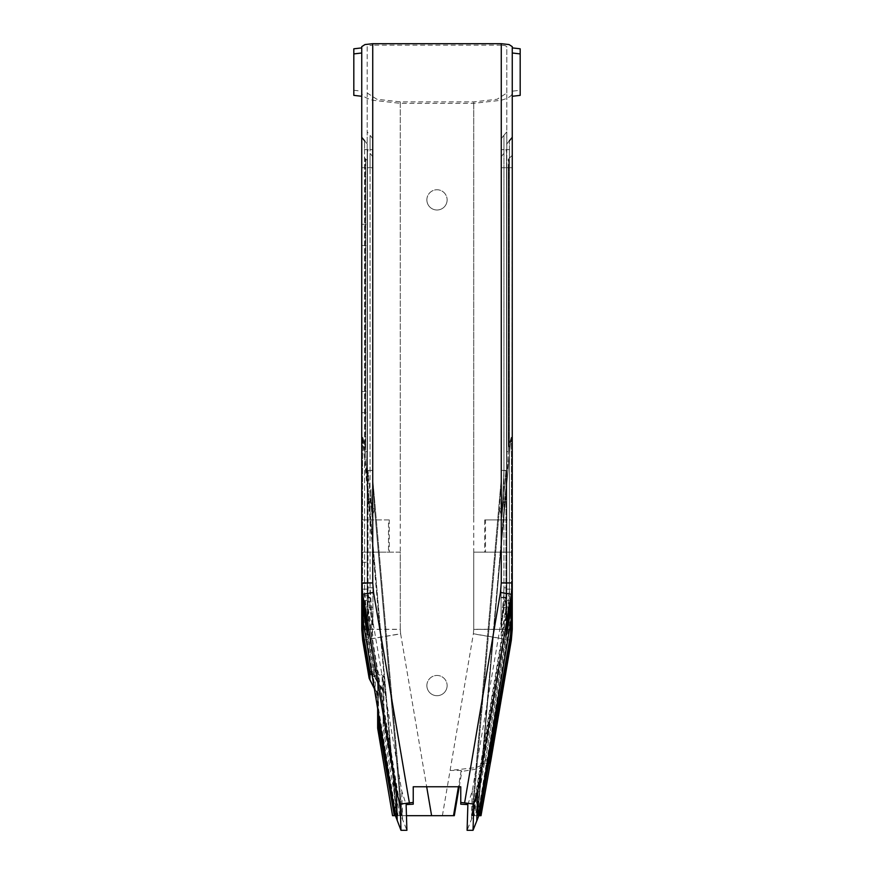 <?xml version="1.0" encoding="UTF-8"?>
<svg xmlns="http://www.w3.org/2000/svg" width="874" height="874" viewBox="0 0 874 874"><rect width="100%" height="100%" fill="white"/><g stroke="black" fill="none" stroke-linecap="round" stroke-linejoin="round"><path stroke-width="0.66" stroke-dasharray="4.37 3.28" d="M361.738 629.291L400.248 629.291L400.631 633.847L362.71 640.303M367.408 628.155L364.6 589.142L364.6 149.64C364.6 138.212 364.6 138.212 364.6 149.64C364.6 138.212 364.6 138.212 364.6 149.64L364.6 595.74L361.738 595.74L361.738 437.24L362.776 437.393L361.738 437.24L361.738 167.71L361.738 595.74L361.738 552.149L389.291 552.149L389.291 519.932L388.515 519.932L388.515 552.149M388.515 519.932L361.738 519.932L361.738 93.005C361.912 95.834 365.671 98.27 373.023 100.302L400.248 103.329L473.752 103.329L500.977 100.302C508.329 98.27 512.088 95.834 512.262 93.005L512.262 96.282L512.262 91.18L520.183 90.262L520.183 95.364M367.2 46.65L367.2 583.045L372.739 583.045L372.739 45.164L368.828 45.601L367.2 46.65L367.2 93.005L376.88 99.265L400.248 101.865L473.752 101.865L497.12 99.265L506.8 93.005L506.8 519.932L512.262 519.932L484.709 519.932L484.709 552.149L485.485 552.149L485.485 519.932M367.55 481.224L367.462 451.694L367.55 481.224M512.262 437.24L512.262 595.74L512.262 437.24L511.421 437.295L512.262 437.24L512.262 167.71L512.262 437.24M511.224 437.393L508.734 446.658L509.476 446.723L508.734 446.658L511.224 437.393M512.262 607.19L511.421 607.43L511.421 437.415L510.077 446.778L511.421 437.415A1.759 1.344 86.5 0 0 511.421 437.295A1.759 1.344 86.5 0 1 511.421 437.415L512.044 437.339L511.421 437.415L511.421 617.787M507.554 468.693L508.297 451.694L507.554 468.693M506.45 481.224L477.28 815.682L506.45 481.224M477.401 815.682L510.077 446.778L509.476 446.723L510.077 446.778L477.401 815.682M506.538 167.71L506.538 451.694L508.297 451.694L508.297 167.71L508.297 451.694L506.538 451.694L506.538 160.663L506.538 167.71L508.734 167.71L508.297 158.904L508.297 167.71L506.538 167.71M396.25 815.682L363.923 446.778L365.266 446.658L365.266 158.904L365.266 446.658L362.776 437.393L365.266 446.658L365.703 451.694L367.462 451.694L367.462 167.71L367.462 451.694L365.703 451.694L367.331 485.103L365.703 451.694L365.703 167.71L365.703 451.694L365.266 446.658L363.923 446.778L362.579 437.415L396.72 815.682L367.801 485.059L396.72 815.682L395.43 815.682L401.636 815.682L368.85 616.651L368.03 607.004L368.03 470.66L367.419 470.551L368.03 470.66L368.03 624.615L368.85 634.273L374.979 669.276L383.948 676.651L383.118 679.502L382.178 677.186L383.948 676.651L383.948 725.027L383.118 720.624L383.118 679.338L382.255 677.164M375.503 677.831L377.655 683.239L377.655 708.639L377.655 683.239L378.497 678.377L375.317 677.754L375.317 690.012L374.301 688.461M377.655 683.534L377.044 680.431L375.317 677.754L372.084 675.11M369.101 677.82C369.167 679.983 372.237 685.041 378.3 692.995L377.655 696.217L377.044 692.689L375.317 690.012L378.3 692.995L377.71 728.37M389.291 519.932L367.2 519.932L367.2 552.149L400.248 552.149L400.248 629.4L367.2 629.4L367.2 552.149L361.738 552.149L361.738 519.932L367.2 519.932L367.2 93.005M484.709 519.932L506.8 519.932L506.8 629.4L473.752 629.4L473.752 552.149L512.262 552.149L512.262 595.74L509.4 595.74L509.4 149.64C509.4 138.234 509.4 138.234 509.4 149.64C509.4 138.234 509.4 138.234 509.4 149.64L512.262 149.64L512.262 552.149L485.485 552.149M511.29 640.303L473.369 633.847L473.752 629.291L512.262 629.291M426.873 199.884A10.127 10.127 0 0 1 437 189.756A10.127 10.127 0 0 1 447.127 199.884A10.127 10.127 0 0 0 437 189.756A10.127 10.127 0 0 0 426.873 199.884A10.127 10.127 0 0 0 437 210A10.127 10.127 0 0 0 447.127 199.884A10.127 10.127 0 0 1 437 210A10.127 10.127 0 0 1 426.873 199.884M426.873 685.587A10.127 10.127 0 0 1 437 675.46A10.127 10.127 0 0 1 447.127 685.587A10.127 10.127 0 0 0 437 675.46A10.127 10.127 0 0 0 426.873 685.587A10.127 10.127 0 0 0 437 695.704A10.127 10.127 0 0 0 447.127 685.587A10.127 10.127 0 0 1 437 695.704A10.127 10.127 0 0 1 426.873 685.587M367.2 234.92L367.2 224.312L367.2 234.92M361.738 234.92L361.738 224.312L361.738 234.92M367.2 572.918L367.2 583.526L367.2 572.918M361.738 572.918L361.738 583.526L361.738 572.918M367.2 402.073L367.2 412.681L367.2 402.073M361.738 402.073L361.738 412.681L361.738 402.073M489.932 763.352L484.382 763.352L484.928 760.555L485.168 759.943L490.631 759.943M489.964 763.155L478.624 768.727L461.843 771.425L461.21 770.453L450.099 770.453L474.801 767.722C481.541 765.875 485.004 763.701 485.168 761.199L484.928 760.555M450.099 770.453L473.38 633.737L505.97 639.287L485.136 761.604L505.937 639.287L506.8 624.375L505.937 634.633L474.232 815.682L481.017 815.682M501.108 626.374L501.075 149.64C501.075 135.645 501.075 135.645 501.075 149.64C501.075 135.645 501.075 135.645 501.075 149.64L501.075 626.702L505.937 598.024L503.533 597.619L501.13 626.243L506.581 592.922L506.8 46.65L505.172 45.601L501.261 45.164L501.261 583.045L506.8 583.045L506.581 588.169L505.937 593.26L500.474 592.332L464.389 804.189M467.874 804.593L472.277 790.85L505.937 593.26L505.937 598.024L506.8 587.787L503.937 587.787L503.937 149.64C503.937 131.198 503.937 131.198 503.937 149.64C503.937 131.198 503.937 131.198 503.937 149.64L503.937 597.313L501.075 635.769M500.365 491.538L499.425 509.313L500.365 491.538M472.364 815.682L473.205 808.996L473.992 809.346L505.937 617L505.15 616.651L473.205 808.996L499.425 509.313A88.023 34.315 -15.8 0 0 501.818 507.401L501.075 470.54L503.937 470.474L503.118 489.342L503.937 470.474L505.849 470.649L501.075 470.54L501.075 156.839L501.075 477.291L501.916 516.982L503.118 489.342L501.916 516.982L501.818 507.401A88.023 34.315 164.2 0 1 499.425 509.313L472.626 815.682L472.015 815.682L478.57 815.682L477.75 815.682L507.182 477.291L477.75 815.682M383.118 679.502L383.118 691.946L382.441 688.559C377.011 681.589 374.258 677.153 374.192 675.263L374.192 669.637L368.063 634.633L367.2 624.375L367.2 167.71L367.2 606.774L367.2 597.313L370.063 597.313L370.063 149.64C370.063 131.176 370.063 131.176 370.063 149.64C370.063 131.176 370.063 131.176 370.063 149.64L370.063 587.787L372.925 626.702L372.925 149.64C372.925 135.634 372.925 135.634 372.925 149.64C372.925 135.634 372.925 135.634 372.925 149.64L372.892 626.385M368.03 624.615L367.2 624.375L368.03 639.287L374.225 675.668L375.077 676.989C375.132 678.705 377.492 682.922 382.178 689.641L382.178 677.186L375.077 671.352A3.518 2.283 -50.6 0 1 374.815 670.413A3.518 2.283 -50.6 0 1 374.979 669.276L374.192 669.637A3.518 3.398 -0 0 0 375.077 671.352L375.077 676.989M474.232 815.682L473.391 815.682L505.15 634.273L505.97 624.615L505.97 470.66L506.581 470.551L505.97 470.66L505.97 607.004L505.15 616.651M506.8 587.787L506.8 149.64L506.8 606.774L505.937 616.989L506.8 606.774L506.8 470.42L506.8 624.375L505.97 624.615M501.075 597.313L506.8 597.313L505.937 607.55L501.075 607.332M506.8 470.42L506.8 167.71L506.8 470.42L505.86 470.42L506.8 470.42M369.232 470.551L368.151 470.649L369.232 470.551M370.882 489.342L372.084 516.982L370.882 489.342M372.925 167.71L372.925 470.42L372.925 156.839L372.925 167.71L367.2 167.71L367.2 149.924L367.2 167.71L370.063 167.71L370.063 470.42L367.2 470.42L370.063 470.42L370.063 153.387L370.063 167.71L372.925 167.71M373.001 480.984A88.023 88.023 0 0 1 372.925 477.149L372.925 477.149A88.023 88.023 0 0 0 373.253 484.819L402.204 815.682L373.253 484.819A88.023 88.023 0 0 1 373.001 480.984M500.999 480.984A88.023 88.023 0 0 1 500.747 484.819L471.796 815.682L500.747 484.819A88.023 88.023 0 0 0 501.075 477.149L501.075 477.149A88.023 88.023 0 0 1 500.999 480.984M383.118 691.946L382.441 688.559M372.739 583.045L373.526 592.332L368.063 593.26L401.723 790.85L406.126 804.593M368.063 616.989L400.008 809.335L368.063 617L367.2 606.774L367.419 611.844L368.063 617L368.063 607.55L370.467 607.146L372.87 635.726L368.063 607.55L367.2 597.313L367.2 149.64L367.2 587.787L368.063 598.024L367.2 583.045L367.2 587.787L372.925 587.787M400.172 809.204L400.795 808.996L374.575 509.313A88.023 34.315 -164.2 0 1 372.182 507.401L372.925 470.54L372.182 507.401A88.023 34.315 15.8 0 0 374.575 509.313L373.264 484.961L374.575 509.313L372.084 516.982L368.03 470.66L372.084 516.982L374.575 509.313L401.374 815.682L402.204 815.682L401.636 815.682M368.227 616.858L368.85 616.651M383.118 691.673L383.118 727.824L398.074 815.682L401.374 815.682M368.85 634.273L368.063 634.633L368.063 639.287L400.62 633.737L400.248 629.4M407.371 815.682L398.107 815.682L383.118 727.627L383.118 720.624M459.232 786.764L461.843 771.425M454.305 815.682L392.579 815.682M361.738 149.64L361.738 582.936L361.738 137.316L361.738 149.64L362.776 149.64L361.738 149.64M367.462 589.142L367.462 149.64L367.462 589.142L361.738 589.142M367.462 600.362L362.71 600.569M362.579 617.787L362.579 437.415A1.759 1.344 -86.5 0 1 362.579 437.295A1.759 1.344 93.5 0 0 362.579 437.415L361.956 437.339L362.579 437.415L362.579 607.43L363.497 618.257L362.71 618.617M512.262 137.316L512.262 149.64L509.4 149.64L509.4 589.142L512.262 589.142M477.892 814.634L510.503 618.257L511.29 618.617M506.538 589.142L506.538 149.64L506.538 628.635L506.538 589.142L509.4 589.142L506.592 628.155M506.538 600.362L511.29 600.569M506.538 149.64L509.4 149.64L506.538 149.64M506.538 629.214L506.538 634.797M478.57 815.682L477.805 815.682M472.626 815.682L473.391 815.682M367.462 167.71L367.462 160.663L367.462 167.71M512.262 390.612L512.088 369.68L512.262 390.612M512.262 167.71L512.262 155.386L512.262 167.71L511.224 167.71L512.262 167.71M506.538 451.694L506.538 477.39L506.538 451.694M361.738 167.71L361.738 155.386L361.738 167.71L362.776 167.71L361.738 167.71M374.345 688.69L376.41 691.76L377.655 696.217M484.382 763.352L475.467 815.682M361.738 217.932L361.738 212.852L361.912 217.932M400.248 552.149L389.291 552.149M484.709 552.149L473.752 552.149M361.738 227.753L361.912 234.593L361.738 227.753M361.738 313.842L361.738 318.923L361.912 313.842M361.912 327.073L361.912 334.425L361.912 327.073M361.738 327.073L361.912 334.425L361.738 327.073M361.738 301.934L361.912 309.636L361.738 301.934M361.912 311.745L361.912 309.538M361.738 309.538L361.912 319.523M361.738 319.523L361.912 313.242M361.738 313.242L361.738 311.745M361.738 276.785L361.738 267.466L361.912 276.785M361.912 293.293L361.912 295.379L361.912 293.293M361.912 289.01L361.738 295.379L361.912 289.01M361.738 239.247L361.912 249.549L361.738 239.247M361.912 262.659L361.912 264.756L361.912 262.659M361.912 258.376L361.738 264.756L361.912 258.376M361.738 236.876L361.912 223.897L361.912 236.876M361.912 203.948L361.912 195.863M361.738 195.863L361.912 199.971M361.738 199.971L361.738 203.948M361.738 214.097L361.738 222.335L361.912 214.097M361.738 347.666L361.912 334.36L361.912 347.666M512.262 360.82L512.262 370.445L512.088 360.82M512.262 335.791L512.088 294.986M512.262 322.659L512.088 319.644M512.262 325.194L512.088 335.791M512.262 324.451L512.262 355.336L512.088 324.855M512.262 353.85L512.088 351.752L512.262 353.85M512.262 355.336L512.088 357.761L512.262 355.336M512.088 334.993L512.088 356.166L512.088 334.993M512.262 335.212L512.262 358.832L512.088 335.212M512.262 355.882L512.262 371.756L512.088 355.882M512.262 378.792L512.088 391.497L512.088 375.164M512.262 375.164L512.088 378.792M512.088 372.969L512.262 373.657L512.088 372.969M512.088 392.35L512.262 391.497L512.088 392.35M512.088 386.931L512.262 386.363L512.088 386.931M512.262 284.902L512.088 267.542L512.262 284.902M512.262 288.333L512.088 287.579L512.262 288.333M512.262 301.617L512.088 307.451L512.262 301.617M512.262 251.614L512.262 270.077L512.088 251.614M512.262 299.301L512.262 318.147L512.088 299.301M512.262 301.792L512.262 308.883L512.088 301.792M512.262 232.56L512.088 251.45L512.262 232.56M512.262 237.815L512.262 230.059L512.088 237.815M512.262 353.817L512.262 346.902L512.088 353.817M512.262 294.986L512.088 298.395M512.262 298.395L512.262 319.676M512.088 334.644L512.088 318.114M512.262 231.654L512.088 237.794M512.088 228.955L512.262 229.818L512.088 228.955M512.262 237.794L512.088 231.654M512.088 224.41L512.262 225.131L512.088 224.41M512.088 271.388L512.088 261.097M512.262 261.097L512.262 245.55L512.088 261.239M512.262 261.239L512.088 264.057M512.262 264.057L512.088 253.864M512.262 253.864L512.088 255.601M512.262 255.601L512.262 271.388M512.262 271.77L512.088 279.505M512.262 279.505L512.088 271.77M512.088 293.369L512.262 292.233L512.088 293.369M512.262 284.454L512.088 308.456L512.088 284.421M512.262 318.114L512.088 324.451M512.088 318.649L512.262 319.338L512.088 318.649M512.088 338.041L512.262 337.178L512.088 338.041M512.088 322.659L512.088 325.117M512.262 304.502L512.262 283.569L512.088 304.502M512.088 354.702L512.088 350.463L512.262 354.702M512.262 334.644L512.262 324.855M512.262 353.402L512.262 358.143L512.088 353.402M512.262 346.705L512.262 358.701L512.088 346.705M361.738 46.65L361.738 93.005M367.2 587.787L368.063 598.024L372.925 597.794M368.063 598.024L372.87 626.243L368.063 598.024L369.025 597.86M372.925 607.332L370.467 607.146L370.063 597.313L372.925 597.313M367.2 149.64L367.2 131.854L367.2 149.64L372.925 149.64L367.2 149.64M501.075 597.794L503.533 597.619L503.937 587.787L501.075 587.787M506.8 149.64L506.8 131.854L506.8 149.64L501.075 149.64L506.8 149.64M506.8 93.005L506.8 46.65M506.8 167.71L506.8 149.924L506.8 167.71L505.773 167.71L506.8 167.71M473.828 809.204L505.773 616.858M372.925 470.42L372.116 470.42L372.925 470.42M372.925 470.54L370.063 470.474L372.925 470.54M373.264 484.961A88.023 86.515 180 0 1 372.925 477.291A88.023 86.515 -0 0 0 373.264 484.961M501.075 477.291A88.023 86.515 180 0 1 500.736 484.961A88.023 86.515 0 0 0 501.075 477.291M383.118 692.208L382.178 689.641M520.183 90.262L520.183 48.802M353.817 95.364L353.817 48.802M353.817 90.262L361.738 91.18M361.738 381.468L361.738 361.814L361.912 381.468M361.738 211.06L361.912 192.815L361.912 211.06M361.738 378.158L361.738 359.913L361.912 378.158M361.912 359.465L361.912 370.456L361.738 359.465M361.912 370.478L361.912 361.814L361.738 370.456M361.912 379.119L361.912 376.902L361.738 379.119M361.912 539.171L361.912 532.015M361.738 532.015L361.912 533.216M361.738 533.216L361.912 535.074M361.738 535.074L361.912 534.462M361.738 534.462L361.912 535.74M361.738 535.74L361.912 542.23M361.738 542.23L361.738 539.171M361.738 192.367L361.912 213.944L361.912 192.367M361.738 202.593L361.738 213.944L361.912 202.593M460.762 804.189L460.762 786.764L413.238 786.764L413.238 804.189M512.262 47.895L512.262 46.65M512.262 93.005L512.262 91.18M501.261 45.164L372.739 45.164M399.822 815.682L383.948 725.027M461.21 770.453L458.435 786.764M396.195 815.682L395.43 815.682M472.932 815.715L473.992 809.346L472.943 815.715L467.098 830.3M510.503 618.257L511.421 607.43M401.068 815.715L400.008 809.335L401.068 815.715L406.902 830.3M367.462 595.74L364.6 595.74L366.337 622.026M507.663 622.026L509.4 595.74L506.538 595.74M400.248 103.329L400.248 629.291M365.703 167.71L362.776 167.71L365.703 167.71L365.703 158.904L365.703 167.71M378.497 713.665L378.497 678.377L371.701 672.805M473.752 629.291L473.752 103.329M367.2 606.774L368.03 607.004M505.937 639.287L505.937 634.633L505.15 634.273M505.937 617L505.937 607.55L501.13 635.726M506.8 606.774L505.97 607.004M505.97 470.66L501.916 516.982L505.97 470.66M503.937 470.474L505.86 470.42L503.937 470.42L503.937 167.71L505.773 167.71L503.937 167.71L503.937 470.42L501.884 470.42L503.937 470.474M501.884 167.71L503.937 167.71L503.937 153.387L503.937 167.71L501.884 167.71M362.579 607.43L361.738 607.19M374.192 675.263L368.063 639.287M442.397 815.682L473.369 633.847M400.631 633.847L431.603 815.682M508.734 446.658L508.734 158.904L508.734 167.71L511.224 167.71L508.734 167.71L508.734 446.658M501.916 516.982L499.425 509.313L501.916 516.982M506.538 477.39L507.182 477.291L506.538 477.39M366.818 477.291L367.462 477.39L366.818 477.291M400.248 101.865L400.248 519.932M473.752 519.932L473.752 101.865M473.752 629.4L473.38 633.737M500.474 592.332L501.261 583.045M501.884 470.42L501.075 470.42L501.884 470.42M370.063 470.42L372.116 470.42L370.063 470.42M409.611 804.189L373.526 592.332M400.62 633.737L426.676 786.764M472.277 790.85L471.414 819.943M402.586 819.943L401.723 790.85M363.497 618.257L396.108 814.634M367.462 606.96L363.781 606.993M364.6 149.64L367.462 149.64L364.6 149.64M506.538 606.96L510.219 606.993M361.738 224.312L367.2 224.312M361.738 562.321L367.2 562.321M361.738 391.465L367.2 391.465M512.262 155.386L506.538 160.663M367.462 160.663L361.738 155.386M376.137 691.41L377.655 696.36M361.738 245.528L367.2 245.528M361.738 583.526L367.2 583.526M361.738 412.681L367.2 412.681M485.146 759.823L490.685 759.823M505.97 639.287L506.8 629.4M367.2 629.4L368.03 639.287M372.925 138.791L367.2 131.854M503.937 135.317L506.8 131.854M503.937 135.35L501.075 138.791M501.075 156.839L506.8 149.924M372.925 156.839L367.2 149.924M382.451 690.154L374.225 675.646M364.6 140.78L367.462 144.232M509.4 140.801L506.538 144.243"/><path stroke-width="1.31" d="M371.701 672.805L369.877 671.298L363.497 634.808L362.579 623.949L361.738 623.719L361.738 629.291L362.677 640.314L361.738 629.291L361.738 595.74L361.738 623.719L362.71 635.158L369.101 671.658L369.145 678.279L374.345 688.69M511.421 617.787L510.503 634.808L511.29 635.158L512.262 623.719L512.262 595.74L511.29 618.617L478.373 815.682L511.29 618.595L512.262 607.19L512.262 149.64L512.262 589.142L511.29 600.569L506.538 629.214M511.224 595.74L512.262 595.74L512.262 629.291L511.323 640.314L489.964 763.155M490.675 761.604L511.323 640.314L512.262 629.291L512.262 623.719L511.421 623.949M510.503 634.808L478.843 815.682L481.017 815.682L490.707 761.134M377.666 720.547A3.518 3.398 180 0 1 377.655 720.252L377.655 727.78A3.518 3.398 0 0 0 377.71 728.37L377.71 720.842A3.518 3.398 180 0 1 377.666 720.547M377.655 727.78L377.655 708.639L377.655 720.252L378.497 720.482L378.497 713.665M369.877 671.298A3.518 2.283 129.4 0 0 369.724 672.445A3.518 2.283 129.4 0 0 369.986 673.373A3.518 3.398 180 0 1 369.101 671.658L369.877 671.298M374.301 688.461L369.101 677.82L362.71 640.303L362.71 635.158L363.497 634.808M512.262 96.282L512.262 52.997L520.183 53.904L520.183 95.364L512.262 96.282L512.262 149.64L512.262 137.316L509.389 140.78M366.315 621.775L367.408 634.764L367.408 628.155L362.71 600.569L363.671 600.405L362.71 600.569L361.989 594.877L361.738 582.936L362.71 594.276L396.348 791.768L400.183 804.069L400.969 830.3L406.902 830.3L406.126 804.593L413.238 804.189L413.238 786.764L460.762 786.764L460.762 804.189L467.874 804.593L467.098 830.3L473.031 830.3L473.817 804.069L477.652 791.768L511.29 594.276L511.29 600.569L512.262 589.142L512.262 46.65L509.039 44.563L501.261 43.7L501.261 582.936L500.452 592.43L511.29 594.276L512.262 582.936L501.261 582.936M372.739 582.936L361.738 582.936L361.738 589.142L362.71 600.569L362.71 594.276L373.548 592.43L372.739 582.936L372.739 43.7L364.961 44.563L361.738 46.65L361.738 595.74L362.71 607.179L367.408 634.764M400.969 830.3L395.43 815.682L362.71 618.617L361.738 595.74L362.71 618.595L395.441 815.682L378.497 720.482L377.71 720.842L394.316 815.682L395.157 815.682M458.435 786.764L453.508 815.682L406.465 815.682M453.508 815.682L454.305 815.682L459.232 786.764M362.776 595.74L361.738 595.74M363.803 606.993L362.71 607.179L362.71 618.617M400.183 804.069L413.238 802.419M460.762 802.419L473.817 804.069M510.197 606.993L511.29 607.179L512.262 595.74M506.538 628.646L506.592 634.764L507.685 621.775M367.462 634.808L367.462 628.646M478.843 815.682L473.031 830.3M490.631 759.943L490.467 760.555M377.655 727.987L392.546 815.682L394.316 815.682M361.738 96.282L353.817 95.364L353.817 53.904L361.738 52.997M520.183 53.904L520.183 48.802L512.262 47.895L512.262 52.997M361.738 47.895L353.817 48.802L353.817 53.904M372.739 43.7L501.261 43.7M479.684 815.682L511.29 635.158L511.29 640.303M409.316 802.419L373.548 592.43M500.452 592.43L464.684 802.419M506.592 634.764L511.29 607.179L511.29 618.617M369.986 679.535L369.986 673.373L372.084 675.11M362.579 623.949L362.579 617.787M426.676 786.764L431.603 815.682M397.211 820.533L396.348 791.768M477.652 791.768L476.789 820.533M362.71 600.569L367.408 628.198M506.592 628.198L511.29 600.569M392.546 815.682L377.71 728.577M369.145 678.29L362.677 640.314M364.6 140.769L361.738 137.316"/></g></svg>
